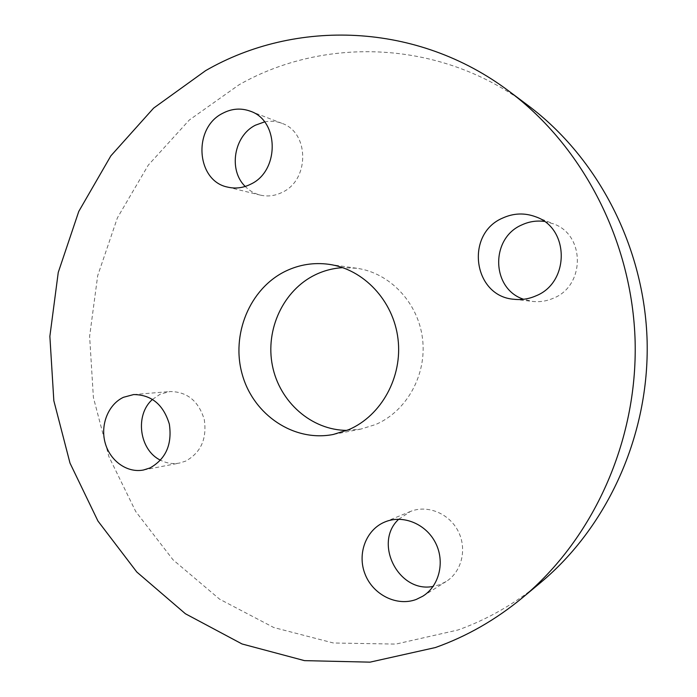 <?xml version="1.0" encoding="UTF-8"?>
<svg xmlns="http://www.w3.org/2000/svg" width="697" height="697" viewBox="0 0 697 697"><rect width="100%" height="100%" fill="white"/><g stroke="black" fill="none" stroke-linecap="round" stroke-linejoin="round"><path stroke-width="0.52" stroke-dasharray="3.48 2.61" d="M544.279 221.419L553.331 223.798C585.358 234.723 585.332 285.866 553.331 298.238C546.657 301.139 539.766 302.202 532.656 301.426L523.613 299.266M398.728 519.23L410.446 511.459C427.4 504.55 449.077 513.306 458.129 531.131C467.356 548.861 461.815 571.836 446.063 581.577L439.842 584.652L433.116 586.421M152.556 399.364L160.284 394.145L170.033 391.54C187.153 391.67 198.558 400.993 204.256 419.489C207.114 438.762 200.91 452.641 185.655 461.118L179.477 463.061C172.943 464.254 166.635 463.305 160.545 460.22M264.546 121.888C270.453 120.72 276.195 121.182 281.771 123.282C309.433 132.238 309.773 179.896 282.294 192.294C275.054 195.901 267.674 196.833 260.164 195.073C254.44 193.627 249.456 190.76 245.222 186.456M347.001 430.397L360.907 429.073L375.552 424.551C406.647 411.387 427.026 374.794 422.53 338.716C418.2 302.62 389.797 272.788 356.725 268.258L342.767 267.657M528.239 105.613C440.852 39.581 324.802 36.148 239.106 84.738L189.288 120.032L148.278 165.137L117.427 217.795L97.693 275.655L89.608 336.337L93.398 397.464L108.924 456.657L135.749 511.554L173.048 559.813L219.607 599.185L273.773 627.527L333.401 642.991L395.852 644.089L458.034 629.975C487.761 619.328 515.292 603.532 540.637 582.579M514.038 299.283L532.656 301.426M384.953 521.94L410.097 511.598M143.486 470.005L179.477 463.061M227.675 187.11L260.164 195.073M360.907 429.073L333.279 434.466M356.725 268.258L328.853 264.302M250.267 111.18L281.771 123.282M133.624 394.563L170.033 391.54M422.809 596.196L446.063 581.577M535.854 216.854L553.331 223.798"/><path stroke-width="1.05" d="M523.613 299.266C491.228 288.889 490.104 238.147 521.966 224.852C529.101 221.559 536.542 220.418 544.279 221.419M535.862 295.885C528.814 298.978 521.539 300.111 514.038 299.283C473.219 296.46 464.646 233.957 502.737 218.03C513.672 213.073 524.71 212.681 535.854 216.854C569.71 228.389 569.693 282.738 535.862 295.885M433.116 586.421C398.571 593.452 373.026 542.728 398.728 519.23M416.257 599.437C396.898 606.756 373.165 594.863 365.158 574.372C356.873 553.984 365.977 529.624 384.953 521.94L385.328 521.792C403.145 514.534 425.954 523.874 435.494 542.797C445.217 561.616 439.38 585.95 422.809 596.196L416.257 599.437M160.545 460.22C139.208 450.166 134.599 414.741 152.556 399.364M149.933 467.975L143.486 470.005C127.133 473.237 109.978 460.9 105.142 442.839C100.141 424.83 108.288 404.391 123.456 397.299L133.624 394.563C151.476 394.72 163.377 404.565 169.336 424.09C172.316 444.433 165.851 459.062 149.933 467.975M245.222 186.456C228.233 170.199 233.835 135.915 255.355 125.225L264.546 121.888M250.833 184.121C243.253 187.955 235.534 188.948 227.675 187.11C196.162 181.02 192.581 128.039 222.631 113.332C231.735 108.54 240.944 107.817 250.267 111.18C279.227 120.537 279.602 170.939 250.833 184.121M285.517 271.211C249.57 288.663 230.733 334.848 242.356 374.829C253.612 414.933 293.881 442.238 333.279 434.466L348.648 429.709C381.303 415.83 402.735 377.077 397.996 338.864C393.439 300.616 363.555 269.051 328.853 264.302C313.702 262.29 299.257 264.599 285.517 271.211M342.767 267.657C333.192 268.214 324.07 270.575 315.392 274.74C283.33 290.179 265.104 329.481 272.422 365.707C279.541 401.969 311.463 430.31 347.001 430.397M522.497 597.695L540.637 582.579C607.653 526.74 649.412 435.024 647.13 341.173C644.533 247.322 598.07 157.897 528.239 105.613L509.341 91.464C417.041 21.746 295.136 18.932 205.624 70.641L153.619 108.113L110.875 155.832L78.77 211.426L58.252 272.422L49.87 336.346L53.835 400.731L70.005 463.104L97.937 521.016L136.812 572.028L185.411 613.761L242.033 643.967L304.484 660.634L370.02 662.15L435.416 647.539C466.711 636.422 495.741 619.807 522.497 597.695C593.269 538.755 637.572 441.306 635.133 341.478C632.379 241.667 583.075 146.649 509.341 91.464"/></g></svg>
